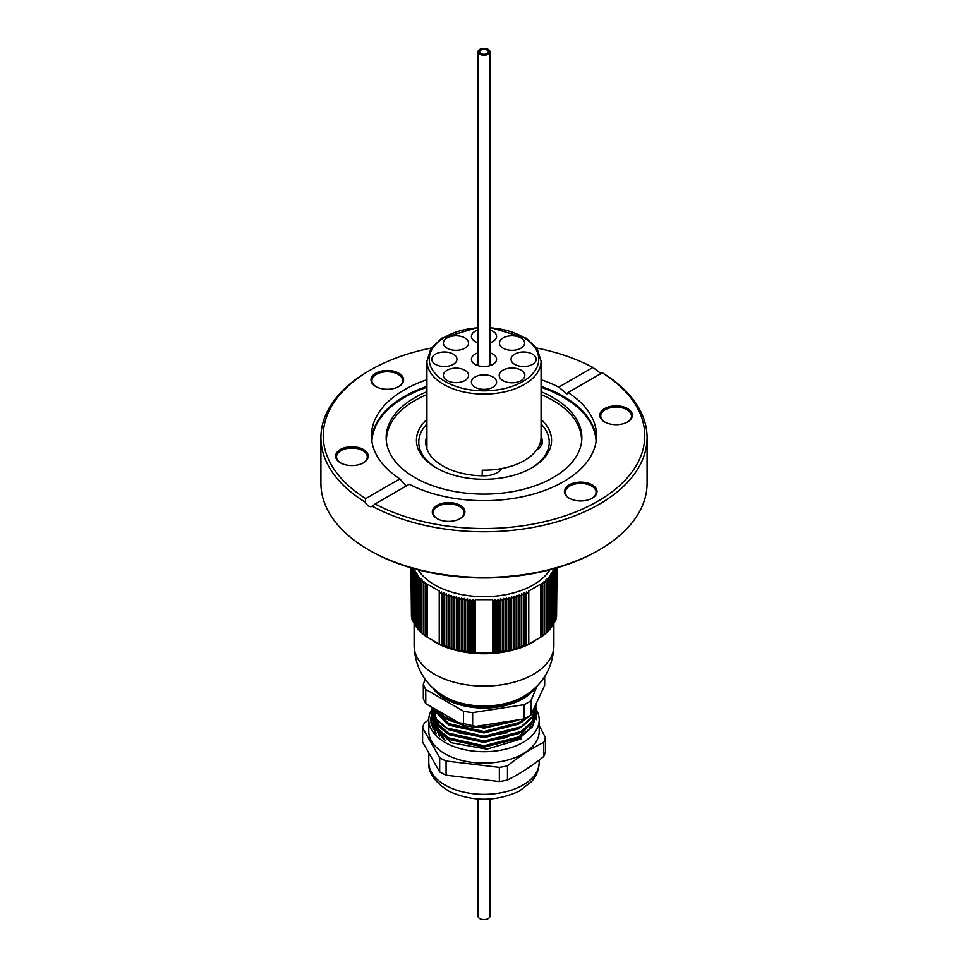 <?xml version="1.0" encoding="UTF-8"?>
<svg xmlns="http://www.w3.org/2000/svg" width="968" height="968" viewBox="0 0 968 968"><rect width="100%" height="100%" fill="white"/><g stroke="black" fill="none" stroke-linecap="round" stroke-linejoin="round"><path stroke-width="1.45" d="M431.28 348.032A160.761 92.807 0 0 0 370.333 370.079L368.675 371.034A163.084 94.162 0 0 0 368.675 371.034A163.084 94.162 0 0 0 320.916 437.609L320.916 483.262A163.084 94.162 0 0 0 368.675 549.848L370.333 550.792A160.761 92.807 0 0 0 597.667 550.792L599.325 549.848A163.084 94.162 0 0 0 647.084 483.262L647.084 437.609A163.084 94.162 0 0 0 602.943 373.188L602.241 372.825L568.095 392.536L566.982 393.964L558.778 387.164A112.53 64.965 0 0 0 541.076 379.722M368.675 549.848A163.084 94.162 0 0 0 599.325 549.848M558.778 387.164L592.912 367.441L600.959 373.563M320.916 437.609A163.084 94.162 0 0 0 365.057 502.029C367.441 506.01 369.897 507.426 372.426 506.288A163.084 94.162 0 0 0 548.808 524.015A163.084 94.162 0 0 0 647.084 437.609M372.232 506.409L375.088 503.977A160.761 92.807 0 0 0 597.667 501.339A160.761 92.807 0 0 0 602.241 372.825M592.912 367.441A160.761 92.807 0 0 0 536.72 348.032M370.333 370.079A160.761 92.807 0 0 0 365.759 498.593L365.057 502.029M460.139 518.63A16.311 9.414 180 0 1 437.076 518.63L437.076 518.63A16.311 9.414 180 0 1 437.076 505.32A16.311 9.414 180 0 1 460.139 505.32A16.311 9.414 180 0 1 460.139 518.63L460.139 518.63M592.235 498.193A16.311 9.414 180 0 1 569.172 498.193L569.172 498.193A16.311 9.414 180 0 1 569.172 484.883A16.311 9.414 180 0 1 592.235 484.883A16.311 9.414 180 0 1 592.235 498.193L592.235 498.193M627.627 421.927A16.311 9.414 180 0 1 604.564 421.927L604.564 421.927A16.311 9.414 180 0 1 604.564 408.617A16.311 9.414 180 0 1 627.627 408.617A16.311 9.414 180 0 1 627.627 421.927L627.627 421.927M375.088 503.977L409.222 484.254A112.53 64.965 0 0 0 530.089 494.975A112.53 64.965 0 0 0 596.53 435.709A112.53 64.965 0 0 0 568.095 392.536M398.828 386.534A16.311 9.414 180 0 1 375.765 386.534L375.765 386.534A16.311 9.414 180 0 1 375.765 373.224A16.311 9.414 180 0 1 398.828 373.224A16.311 9.414 180 0 1 398.828 386.534L398.828 386.534M363.436 462.801A16.311 9.414 180 0 1 340.373 462.801L340.373 462.801A16.311 9.414 180 0 1 340.373 449.491A16.311 9.414 180 0 1 363.436 449.491A16.311 9.414 180 0 1 363.436 462.801L363.436 462.801M426.924 379.722A112.53 64.965 0 0 0 404.43 389.765A112.53 64.965 0 0 0 371.47 435.709A112.53 64.965 0 0 0 399.905 478.882L365.759 498.593M426.924 386.365A112.53 64.965 0 0 0 404.43 396.42A112.53 64.965 0 0 0 371.615 439.036M596.385 439.036A112.53 64.965 0 0 0 541.076 386.365M406.1 486.069L399.905 478.882M426.924 387.321A112.131 64.735 0 0 0 404.709 397.267A112.131 64.735 0 0 0 371.906 441.384M596.094 441.384A112.131 64.735 0 0 0 541.076 387.321M426.924 391.725A97.853 56.495 0 0 0 414.812 397.666A97.853 56.495 0 0 0 386.341 441.106A97.853 56.495 0 0 0 484 494.103A97.853 56.495 0 0 0 581.659 441.106A97.853 56.495 0 0 0 541.076 391.725M426.924 394.593A97.562 56.325 0 0 0 415.006 400.45A97.562 56.325 0 0 0 386.51 442.436M581.49 442.436A97.562 56.325 0 0 0 541.076 394.593M541.076 419.398A67.566 39.01 180 0 1 531.771 467.859A67.566 39.01 180 0 1 436.229 467.859A67.566 39.01 180 0 1 426.924 419.398M591.896 498.387A15.379 8.881 0 0 0 596.082 492.301A15.379 8.881 0 0 0 591.581 486.021A15.379 8.881 0 0 0 574.823 484.097A15.379 8.881 0 0 0 565.324 492.301A15.379 8.881 0 0 0 569.511 498.387M459.8 518.824A15.379 8.881 0 0 0 463.987 512.737A15.379 8.881 0 0 0 459.473 506.458A15.379 8.881 0 0 0 442.715 504.534A15.379 8.881 0 0 0 433.228 512.737A15.379 8.881 0 0 0 437.415 518.824M363.097 462.994A15.379 8.881 0 0 0 367.283 456.908A15.379 8.881 0 0 0 362.77 450.628A15.379 8.881 0 0 0 346.012 448.704A15.379 8.881 0 0 0 336.525 456.908A15.379 8.881 0 0 0 340.712 462.994M398.489 386.728A15.379 8.881 0 0 0 402.676 380.642A15.379 8.881 0 0 0 398.175 374.362A15.379 8.881 0 0 0 381.416 372.438A15.379 8.881 0 0 0 371.918 380.642A15.379 8.881 0 0 0 376.104 386.728M627.288 422.121A15.379 8.881 0 0 0 631.475 416.034A15.379 8.881 0 0 0 626.974 409.754A15.379 8.881 0 0 0 610.215 407.831A15.379 8.881 0 0 0 600.717 416.034A15.379 8.881 0 0 0 604.903 422.121M530.936 468.33A65.231 37.667 0 0 0 549.231 442.182A65.231 37.667 0 0 0 541.076 423.948A65.231 37.667 0 0 1 549.231 442.182A65.231 37.667 0 0 1 530.936 468.33M426.924 423.948A65.231 37.667 0 0 0 418.769 442.182A65.231 37.667 0 0 0 437.064 468.33A65.231 37.667 0 0 1 418.769 442.182A65.231 37.667 0 0 1 426.924 423.948M536.744 449.83A18.634 10.757 0 0 0 542.249 442.207A58.249 33.626 0 0 0 542.249 442.182A58.249 33.626 0 0 0 541.076 435.479M426.924 435.479A58.249 33.626 0 0 0 425.751 442.182A58.249 33.626 0 0 0 484.036 475.808A18.634 10.757 0 0 0 501.63 468.572M482.221 475.784L482.221 470.17A57.076 32.96 0 0 0 541.076 437.233L541.076 361.137A57.076 32.96 180 0 1 505.841 391.58A57.076 32.96 180 0 1 443.634 384.441A57.076 32.96 180 0 1 426.924 361.137L430.845 348.686L441.819 338.183L478.059 327.378M502.949 380.642A12.814 7.393 0 0 0 516.912 382.239A12.814 7.393 0 0 0 524.825 375.402A12.814 7.393 0 0 0 512.011 368.009A12.814 7.393 0 0 0 499.198 375.402A12.814 7.393 0 0 0 502.949 380.642M478.059 329.967A12.584 7.26 0 0 0 471.416 336.368A12.584 7.26 0 0 0 475.106 341.51A12.584 7.26 0 0 0 478.059 342.769M489.941 342.769A12.584 7.26 0 0 0 496.584 336.368A12.584 7.26 0 0 0 489.941 329.967M503.106 348.202A12.584 7.26 0 0 0 516.815 349.775A12.584 7.26 0 0 0 524.583 343.071A12.584 7.26 0 0 0 512.011 335.799A12.584 7.26 0 0 0 499.428 343.071A12.584 7.26 0 0 0 503.106 348.202M514.71 364.379A12.584 7.26 0 0 0 528.419 365.952A12.584 7.26 0 0 0 536.187 359.237A12.584 7.26 0 0 0 523.603 351.977A12.584 7.26 0 0 0 511.031 359.237A12.584 7.26 0 0 0 514.71 364.379M475.106 387.236A12.584 7.26 0 0 0 488.816 388.809A12.584 7.26 0 0 0 496.584 382.106A12.584 7.26 0 0 0 484 374.846A12.584 7.26 0 0 0 471.416 382.106A12.584 7.26 0 0 0 475.106 387.236M447.095 380.545A12.584 7.26 0 0 0 460.804 382.118A12.584 7.26 0 0 0 468.572 375.402A12.584 7.26 0 0 0 455.988 368.142A12.584 7.26 0 0 0 443.417 375.402A12.584 7.26 0 0 0 447.095 380.545M435.503 364.379A12.584 7.26 0 0 0 449.212 365.952A12.584 7.26 0 0 0 456.969 359.237A12.584 7.26 0 0 0 444.397 351.977A12.584 7.26 0 0 0 431.813 359.237A12.584 7.26 0 0 0 435.503 364.379M447.095 348.202A12.584 7.26 0 0 0 460.804 349.775A12.584 7.26 0 0 0 468.572 343.071A12.584 7.26 0 0 0 455.988 335.799A12.584 7.26 0 0 0 443.417 343.071A12.584 7.26 0 0 0 447.095 348.202M478.059 352.836A12.584 7.26 0 0 0 471.416 359.237A12.584 7.26 0 0 0 475.106 364.379A12.584 7.26 0 0 0 488.816 365.952A12.584 7.26 0 0 0 496.584 359.237A12.584 7.26 0 0 0 489.941 352.836M482.221 54.099A4.308 2.493 0 0 0 488.308 51.824A4.308 2.493 0 0 0 484 49.344A4.308 2.493 0 0 0 479.692 51.824A4.308 2.493 0 0 0 482.221 54.099M486.747 54.873A5.941 3.424 0 0 0 489.941 51.824A5.941 3.424 0 0 0 484 48.4A5.941 3.424 0 0 0 478.059 51.824A5.941 3.424 0 0 0 486.747 54.873M485.996 54.039A4.308 2.493 0 0 0 488.308 51.824A4.308 2.493 0 0 0 484 49.344A4.308 2.493 0 0 0 479.692 51.824A4.308 2.493 0 0 0 485.996 54.039M489.941 799.06L489.941 916.224A5.941 3.424 180 0 1 485.041 919.6A5.941 3.424 180 0 1 478.059 916.224L478.059 799.06M418.152 569.837A69.89 40.354 0 0 0 527.294 587.987A69.89 40.354 0 0 0 549.848 569.837M555.813 568.204L554.253 567.974L555.329 570.176L553.539 569.559L554.543 571.785L552.716 571.132L553.648 573.371L551.784 572.681L552.643 574.944L550.756 574.206L551.53 576.492L549.618 575.706L550.32 578.005L548.372 577.182L549.013 579.493L547.041 578.622L547.598 580.957L545.601 580.038L546.085 582.373L544.077 581.417L544.476 583.764L542.455 582.76L542.77 585.12L540.737 584.067L528.734 591L528.492 593.36L526.471 591.98L526.144 594.352L524.136 592.924L523.736 595.272L521.752 593.808L521.268 596.143L519.308 594.63L518.751 596.966L516.803 595.405L516.174 597.728L514.25 596.119L513.536 598.418L511.649 596.772L510.862 599.059L509.011 597.377L508.152 599.64L506.324 597.909L505.393 600.16L503.614 598.381L502.61 600.608L500.867 598.805L499.803 601.007L498.096 599.156L496.959 601.322L495.301 599.434L494.103 601.588L492.494 599.664L475.506 599.664L473.896 601.588L472.699 599.434L471.041 601.322L469.904 599.156L468.197 601.007L467.133 598.805L465.39 600.608L464.386 598.381L462.607 600.16L461.675 597.909L459.848 599.64L458.989 597.377L457.138 599.059L456.351 596.772L454.464 598.418L453.75 596.119L451.826 597.728L451.197 595.405L449.249 596.966L448.692 594.63L446.732 596.143L446.248 593.808L444.264 595.272L443.864 592.924L441.856 594.352L441.529 591.98L439.508 593.36L439.266 591L427.263 584.067L425.23 585.12L425.545 582.76L423.524 583.764L423.923 581.417L421.915 582.373L422.399 580.038L420.402 580.957L420.959 578.622L418.987 579.493L419.628 577.182L417.68 578.005L418.382 575.706L416.47 576.492L417.244 574.206L415.357 574.944L416.216 572.681L414.352 573.371L415.284 571.132L413.457 571.785L414.461 569.559L412.671 570.176L413.747 567.974L412.186 568.204M425.23 585.12L425.23 635.952L426.21 636.593L426.21 584.599M411.436 616.616L410.976 567.853M493.317 600.656L493.317 652.65L494.103 652.42L494.103 601.588M439.387 592.21L439.387 644.204L456.351 650L474.683 652.65L474.683 600.656M473.896 652.42L473.896 601.588M439.508 644.192L439.508 593.36M556.564 616.616L557.024 567.853M494.103 652.42L511.649 650L528.613 644.204L528.613 592.21M528.492 644.192L528.492 593.36M541.79 584.599L541.79 636.593L542.77 635.952L542.77 585.12M555.995 618.358L556.564 567.986M555.329 620.089L555.995 619.387L555.995 568.555M554.543 621.795L555.329 621.008L555.329 570.176M553.648 623.465L554.543 622.618L554.543 571.785M551.784 625.897L553.648 624.203L553.648 573.371M550.756 627.421L552.643 625.776L552.643 574.944M549.618 628.922L551.53 627.312L551.53 576.492M548.372 630.398L550.32 628.837L550.32 578.005M547.041 631.838L549.013 630.325L549.013 579.493M545.601 633.254L547.598 631.777L547.598 580.957M544.077 634.633L546.085 633.205L546.085 582.373M542.455 635.976L544.476 634.597L544.476 583.764M528.613 644.204L541.79 636.593M493.317 652.795L492.531 652.868L492.531 599.712M474.683 652.65L492.531 652.868M426.21 636.593L439.387 644.204M423.524 583.764L423.524 634.597L425.545 635.976M421.915 582.373L421.915 633.205L423.923 634.633M420.402 580.957L420.402 631.777L422.399 633.254M418.987 579.493L418.987 630.325L420.959 631.838M417.68 578.005L417.68 628.837L419.628 630.398M416.47 576.492L416.47 627.312L418.382 628.922M415.357 574.944L415.357 625.776L417.244 627.421M414.352 573.371L414.352 624.203L416.216 625.897M413.457 571.785L413.457 622.618L414.352 623.465M412.671 570.176L412.671 621.008L413.457 621.795M412.005 568.555L412.005 619.387L412.671 620.089M411.436 567.986L412.005 618.358M433.24 641.143L434.571 641.917A69.89 40.354 0 0 0 533.428 641.917L534.76 641.143M432.394 687.486A55.212 31.884 0 0 0 525.926 696.899A55.212 31.884 0 0 0 535.606 687.486M425.23 679.379L423.319 684.134A61.734 35.647 180 0 0 425.763 689.422L463.49 711.202A61.734 35.647 180 0 0 472.65 712.617L524.172 704.656A61.734 35.647 180 0 0 530.887 700.771L537.131 685.985M425.763 689.422L425.763 703.688A61.734 35.647 0 0 1 423.319 698.4L423.319 684.134M472.65 712.617L472.65 726.883A61.734 35.647 0 0 1 463.49 725.468L463.49 711.202M530.887 700.771L530.887 715.037A61.734 35.647 0 0 1 524.172 718.921L524.172 704.656M530.887 715.037L544.681 685.296L544.681 676.584M524.172 718.921L472.65 726.883M463.49 725.468L425.763 703.688M446.938 717.215L446.938 718.486L447.639 717.603M431.752 723.834L431.583 725.758M431.583 721.753L436.253 733.635M536.417 719.672L536.26 716.695M431.752 714.323L431.583 716.707L435.576 727.984L446.938 737.507L484 745.771L521.062 736.321L532.424 726.206L536.417 714.336L536.26 711.94M428.788 719.841A55.212 31.884 0 0 0 447.276 743.642A55.212 31.884 0 0 0 506.591 748.93A55.212 31.884 0 0 0 539.212 719.841L539.212 731.251A55.212 31.884 0 0 1 506.591 760.34A55.212 31.884 0 0 1 447.276 755.064A55.212 31.884 0 0 1 428.788 731.251L428.788 719.841A55.212 31.884 0 0 1 431.752 709.544L431.583 711.952L435.576 723.229L446.938 732.752L484 741.016L521.062 731.554L532.424 721.45L536.417 709.568L536.26 707.185M431.583 707.717L435.757 718.728L446.938 727.996L484 736.261L521.062 726.799L532.424 716.683L536.417 704.389M432.684 708.467L446.938 723.241L484 731.505L521.062 722.043L528.262 716.695M533.223 710.73L534.905 707.451M438.262 712.073L446.938 718.486M431.583 722.055L433.277 729.497M431.583 716.998L435.576 728.577L446.938 738.1L484 746.364L521.062 736.914L532.424 726.799L536.417 714.928L534.893 707.487M431.583 712.242L435.576 723.822L446.938 733.345L484 741.609L521.062 732.159L532.424 722.043L536.417 709.859A55.212 31.884 0 0 1 539.212 719.841M431.583 707.79L435.576 719.067L446.938 728.589L484 736.854L521.062 727.404L532.424 717.288L536.393 704.438M432.418 708.286L446.938 723.834L484 732.098L521.062 722.648L529.811 715.751M531.783 713.416L535.643 705.987M436.907 711.214L446.938 719.079L462.377 724.971M473.231 726.859L484 727.343L514.601 721.184M427.203 584.091L427.203 637.246M427.251 637.283L427.251 584.115M526.471 591.98L526.471 645.208M526.144 645.172L526.144 594.352M524.136 592.924L524.136 646.14M523.736 646.104L523.736 595.272M528.722 591.061L528.722 644.216L528.734 591M528.77 644.192L528.77 591.024M521.268 646.975L521.268 596.143M519.308 594.63L519.308 647.846M518.751 647.798L518.751 596.966M521.752 593.808L521.752 647.023M516.803 595.405L516.803 648.62M516.174 648.548L516.174 597.728M514.25 596.119L514.25 649.334M513.536 649.25L513.536 598.418M511.649 596.772L511.649 650M510.862 649.891L510.862 599.059M502.61 651.44L502.61 600.608M500.867 598.805L500.867 652.021M499.803 651.827L499.803 601.007M498.096 599.156L498.096 652.371M496.959 652.154L496.959 601.322M503.614 598.381L503.614 651.609M505.393 650.992L505.393 600.16M509.011 597.377L509.011 650.593M508.152 650.472L508.152 599.64M506.324 597.909L506.324 651.125M492.494 599.664L492.494 652.88L492.47 599.712M495.301 599.434L495.301 652.662M472.699 599.434L472.699 652.662M471.041 652.154L471.041 601.322M469.904 599.156L469.904 652.371M468.197 651.827L468.197 601.007M475.469 599.712L475.469 652.868M475.506 599.664L475.506 652.88L475.53 599.712M465.39 651.44L465.39 600.608M464.386 598.381L464.386 651.609M462.607 650.992L462.607 600.16M467.133 598.805L467.133 652.021M461.675 597.909L461.675 651.125M459.848 650.472L459.848 599.64M458.989 597.377L458.989 650.593M457.138 649.891L457.138 599.059M456.351 596.772L456.351 650M454.464 649.25L454.464 598.418M446.732 646.975L446.732 596.143M446.248 593.808L446.248 647.023M444.264 646.104L444.264 595.272M443.864 592.924L443.864 646.14M441.856 645.172L441.856 594.352M448.692 594.63L448.692 647.846M449.249 647.798L449.249 596.966M453.75 596.119L453.75 649.334M451.826 648.548L451.826 597.728M451.197 595.405L451.197 648.62M439.266 591L439.266 644.216L439.278 591.061M439.23 591.024L439.23 644.192M441.529 591.98L441.529 645.208M540.749 584.115L540.749 637.283M540.797 637.246L540.797 584.091M541.354 583.849L541.354 636.847M426.646 583.849L426.646 636.847M434.729 729.485L434.947 732.026M434.729 724.73L439.593 736.696M434.729 719.962L438.48 730.562L449.164 739.491L484 747.223L518.836 738.294L529.52 728.771L533.271 717.59M435.503 710.318L435.019 712.242M434.91 712.835L434.729 715.207L438.48 725.794L449.164 734.736L484 742.468L518.836 733.538L525.769 728.347M441.42 724.366L449.164 729.981L484 737.713L518.836 728.783L525.769 723.592M435.406 710.246L449.164 725.226L484 732.957L518.836 724.028L527.318 717.24M441.42 714.856L449.164 720.458L484 728.202L515.92 720.882M434.729 728.287L435.31 732.51M434.729 723.532L445.099 740.484M434.729 718.776L438.48 729.364L449.164 738.294L484 746.038L518.836 737.108L532.594 721.208M435.225 710.137L434.91 711.649M434.838 712.242L434.729 714.021L438.48 724.609L449.164 733.538L484 741.282L507.607 737.422M458.348 732.776L484 736.527L507.607 732.667M435.939 710.597L449.164 724.028L484 731.772L518.836 722.842L524.608 718.704M447.216 718.123L459.437 723.616M475.494 726.714L484 727.016L510.85 721.983M443.876 739.746L434.729 726.762M434.547 731.493L434.378 729.158M521.062 738.899L486.868 749.159L450.991 742.662L435.479 727.863M431.667 713.682L430.591 719.841L435.915 733.272M539.212 725.48L545.408 737.543A61.976 35.78 180 0 1 543.677 742.383C531.759 748.288 519.695 756.105 507.486 765.845A61.976 35.78 180 0 1 499.355 767.394L446.079 761.029A61.976 35.78 180 0 1 439.678 757.75L422.592 727.924A61.976 35.78 180 0 1 424.323 723.084L428.788 719.611M422.592 727.924L422.592 742.081L439.678 771.907A61.976 35.78 0 0 0 442.787 773.614A61.976 35.78 0 0 0 446.079 775.199L499.355 781.563A61.976 35.78 0 0 0 507.486 780.014C519.393 774.11 531.456 766.281 543.677 756.553A61.976 35.78 0 0 0 545.408 751.712L545.408 737.543M543.677 742.383L543.677 756.553M507.486 780.014L507.486 765.845M499.355 767.394L499.355 781.563M446.079 775.199L446.079 761.029M439.678 757.75L439.678 771.907M430.808 722.588L431.752 719.055M430.591 720.059L431.728 714.13M430.869 722.939L431.643 720.059M478.059 327.813A54.752 31.605 0 0 0 432.357 348.746A54.752 31.605 0 0 0 445.28 381.586A54.752 31.605 0 0 0 533.368 372.898A54.752 31.605 0 0 0 489.941 327.813M553.89 645.716C552.897 667.763 543.012 684.558 524.245 696.101A55.878 32.259 0 0 1 443.755 696.101C424.988 684.558 415.103 667.763 414.11 645.716A69.89 40.354 0 0 0 484 686.07A69.89 40.354 0 0 0 553.89 645.716L553.89 623.235M435.382 690.148A55.212 31.884 0 0 0 484 706.918A55.212 31.884 0 0 0 532.618 690.148M447.276 786.27A55.212 31.884 0 0 0 506.591 791.546A55.212 31.884 0 0 0 539.212 762.457C538.498 774.557 532.715 780.232 531.541 781.6L519.187 791.134C496.136 801.782 472.965 801.94 449.696 791.606C434.934 782.555 427.965 772.839 428.788 762.457A55.212 31.884 0 0 0 447.276 786.27M500.359 470.23L500.359 468.802M426.924 448.874L426.924 361.137M500.238 470.351L500.238 468.827M541.064 445.97L541.064 438.093M489.941 327.378L526.181 338.183L537.155 348.686L541.076 361.137M478.059 51.824L478.059 365.638M489.941 51.824L489.941 365.638M414.11 645.716L414.11 623.235M539.212 762.457L539.212 760.013M428.788 762.457L428.788 754.157"/></g></svg>
